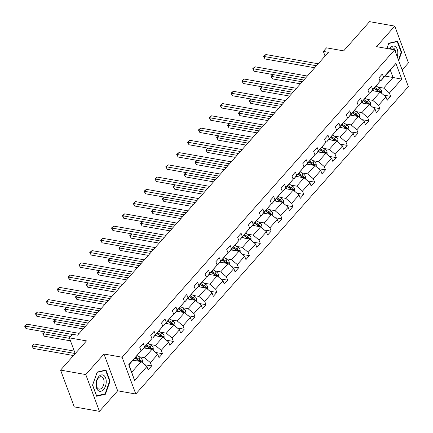 <?xml version="1.0" encoding="UTF-8"?>
<svg xmlns="http://www.w3.org/2000/svg" width="433" height="433" viewBox="0 0 433 433"><rect width="100%" height="100%" fill="white"/><g stroke="black" fill="none" stroke-linecap="round" stroke-linejoin="round"><path stroke-width="0.65" d="M99.449 411.35L117.662 390.81L103.98 354.021L85.766 374.561L99.449 411.35L74.254 406.896L60.571 370.107L86.486 340.885L69.356 337.859L75.207 353.604M85.766 374.561L60.571 370.107M402.16 69.967L408.433 62.893L394.755 26.104L369.56 21.65L343.65 50.872L326.514 47.847L323.348 51.419L325.069 56.046M135.805 394.014L408.357 86.638L394.68 49.849L122.122 357.225L135.805 394.014L117.662 390.81M377.809 87.071L383.643 88.105L393.045 77.496L401.759 79.125L389.429 93.025L390.669 96.359L383.822 95.146M385.04 76.084L393.045 77.496L390.312 70.141L380.905 80.744L379.849 80.56M383.643 88.105L389.429 93.025M366.946 99.325L372.775 100.359L380.163 92.029L385.944 96.954L387.183 100.288L390.669 96.359M385.944 96.954L378.561 105.284L379.801 108.613L372.959 107.406M356.078 111.579L361.912 112.612L369.295 104.283L375.081 109.208L376.32 112.542L379.801 108.613M375.081 109.208L367.698 117.538L368.938 120.867L362.091 119.66M345.215 123.833L351.044 124.866L358.427 116.537L364.213 121.462L365.452 124.796L368.938 120.867M364.213 121.462L356.83 129.792L358.069 133.12L351.228 131.913M334.346 136.086L340.181 137.12L347.564 128.796L353.35 133.716L354.589 137.05L358.069 133.12M353.35 133.716L345.967 142.046L347.201 145.374L340.36 144.167M323.478 148.346L329.313 149.374L336.695 141.05L342.481 145.97L343.721 149.304L347.201 145.374M342.481 145.97L335.099 154.3L336.338 157.628L329.497 156.421M312.615 160.6L318.45 161.628L325.832 153.304L331.618 158.224L332.853 161.558L336.338 157.628M331.618 158.224L324.23 166.553L325.47 169.882L318.628 168.675M301.747 172.854L307.582 173.882L314.964 165.558L320.75 170.478L321.99 173.812L325.47 169.882M320.75 170.478L313.368 178.807L314.607 182.136L307.76 180.929M290.884 185.108L296.713 186.136L304.096 177.811L309.882 182.731L311.121 186.066L314.607 182.136M309.882 182.731L302.499 191.061L303.739 194.39L296.897 193.183M280.016 197.361L285.85 198.39L293.233 190.065L299.019 194.991L300.258 198.319L303.739 194.39M299.019 194.991L291.636 203.315L292.876 206.644L286.029 205.437M269.153 209.615L274.982 210.644L282.365 202.319L288.151 207.245L289.39 210.573L292.876 206.644M288.151 207.245L280.768 215.569L282.007 218.898L275.166 217.691M258.284 221.869L264.119 222.898L271.502 214.573L277.288 219.499L278.527 222.827L282.007 218.898M277.288 219.499L269.905 227.823L271.139 231.152L264.298 229.945M247.416 234.123L253.251 235.151L260.634 226.827L266.419 231.752L267.659 235.081L271.139 231.152M266.419 231.752L259.037 240.077L260.276 243.406L253.429 242.199M236.553 246.377L242.383 247.405L249.771 239.081L255.551 244.006L256.791 247.335L260.276 243.406M255.551 244.006L248.169 252.331L249.408 255.665L242.567 254.452M225.685 258.631L231.52 259.659L238.902 251.335L244.688 256.26L245.928 259.589L249.408 255.665M244.688 256.26L237.306 264.585L238.545 267.919L231.698 266.706M214.822 270.885L220.651 271.913L228.034 263.589L233.82 268.514L235.059 271.843L238.545 267.919M233.82 268.514L226.437 276.839L227.677 280.173L220.835 278.96M203.954 283.139L209.789 284.167L217.171 275.843L222.957 280.768L224.197 284.097L227.677 280.173M222.957 280.768L215.574 289.092L216.809 292.427L209.967 291.214M193.086 295.393L198.92 296.426L206.303 288.097L212.089 293.022L213.328 296.351L216.809 292.427M212.089 293.022L204.706 301.346L205.946 304.68L199.104 303.468M182.223 307.647L188.057 308.68L195.44 300.35L201.226 305.276L202.46 308.605L205.946 304.68M201.226 305.276L193.838 313.6L195.077 316.934L188.236 315.722M171.354 319.9L177.189 320.934L184.572 312.604L190.358 317.53L191.597 320.858L195.077 316.934M190.358 317.53L182.975 325.854L184.214 329.188L177.368 327.976M160.491 332.154L166.321 333.188L173.703 324.858L179.489 329.784L180.729 333.112L184.214 329.188M179.489 329.784L172.107 338.108L173.346 341.442L166.505 340.23M149.623 344.408L155.458 345.442L162.84 337.112L168.626 342.038L169.866 345.372L173.346 341.442M168.626 342.038L161.244 350.362L162.483 353.696L155.636 352.484M138.76 356.662L144.59 357.696L151.972 349.366L157.758 354.291L158.998 357.626L162.483 353.696M157.758 354.291L150.375 362.621L151.615 365.95L144.774 364.743M146.895 366.545L134.566 380.45L128.72 364.738L141.05 350.838L128.969 364.867L131.702 372.228L141.109 361.62L146.895 366.545L148.135 369.879L151.615 365.95M144.535 346.909L151.918 338.584L141.856 350.335L144.535 346.909L143.296 343.58L139.81 347.504L141.05 350.838M155.398 334.655L162.781 326.33L152.719 338.081L155.398 334.655L154.159 331.321L150.679 335.25L151.918 338.584M166.267 322.401L173.649 314.071L163.587 325.827L166.267 322.401L165.027 319.067L161.541 322.996L162.781 326.33M177.129 310.147L184.518 301.817L174.45 313.573L177.129 310.147L175.895 306.813L172.41 310.742L173.649 314.071M187.998 297.893L195.38 289.563L185.319 301.319L187.998 297.893L186.758 294.559L183.278 298.489L184.518 301.817M198.866 285.639L206.249 277.309L196.187 289.065L198.866 285.639L197.627 282.305L194.141 286.235L195.38 289.563M209.729 273.385L217.112 265.056L207.05 276.811L209.729 273.385L208.489 270.051L205.009 273.981L206.249 277.309M220.597 261.131L227.98 252.802L217.918 264.558L220.597 261.131L219.358 257.797L215.872 261.727L217.112 265.056M231.46 248.878L238.843 240.548L228.781 252.304L231.46 248.878L230.221 245.543L226.74 249.473L227.98 252.802M242.328 236.624L249.711 228.294L239.649 240.05L242.328 236.624L241.089 233.29L237.609 237.219L238.843 240.548M253.191 224.364L260.579 216.04L250.512 227.796L253.191 224.364L251.957 221.036L248.472 224.965L249.711 228.294M264.06 212.11L271.442 203.786L261.38 215.542L264.06 212.11L262.82 208.782L259.34 212.711L260.579 216.04M274.928 199.857L282.311 191.532L272.249 203.288L274.928 199.857L273.688 196.528L270.203 200.457L271.442 203.786M285.791 187.603L293.173 179.278L283.112 191.034L285.791 187.603L284.551 184.274L281.071 188.203L282.311 191.532M296.659 175.349L304.042 167.024L293.98 178.78L296.659 175.349L295.42 172.02L291.934 175.95L293.173 179.278M307.522 163.095L314.91 154.77L304.843 166.526L307.522 163.095L306.288 159.766L302.802 163.69L304.042 167.024M318.39 150.841L325.773 142.517L315.711 154.272L318.39 150.841L317.151 147.512L313.671 151.436L314.91 154.77M329.259 138.587L336.641 130.263L326.579 142.019L329.259 138.587L328.019 135.258L324.534 139.182L325.773 142.517M340.121 126.333L347.504 118.009L337.442 129.759L340.121 126.333L338.882 123.004L335.402 126.929L336.641 130.263M350.99 114.079L358.372 105.755L348.311 117.505L350.99 114.079L349.75 110.751L346.265 114.675L347.504 118.009M361.853 101.825L369.235 93.501L359.173 105.251L361.853 101.825L360.613 98.497L357.133 102.421L358.372 105.755M372.721 89.571L380.104 81.247L370.042 92.998L372.721 89.571L371.482 86.243L368.001 90.167L369.235 93.501M380.905 80.744L383.584 77.318L382.35 73.983L378.864 77.913L380.104 81.247M383.584 77.318L395.914 63.413L401.759 79.125M69.356 337.859L72.522 334.287L77.561 335.174L328.387 52.306L323.348 51.419M370.042 92.998L368.981 92.814M372.153 90.616L380.163 92.029M372.775 100.359L378.561 105.284M359.173 105.251L358.118 105.067M361.29 102.87L369.295 104.283M361.912 112.612L367.698 117.538M348.311 117.505L347.25 117.321M350.421 115.124L358.427 116.537M351.044 124.866L356.83 129.792M337.442 129.759L336.387 129.575M339.559 127.378L347.564 128.796M340.181 137.12L345.967 142.046M326.579 142.019L325.519 141.829M328.69 139.632L336.695 141.05M329.313 149.374L335.099 154.3M315.711 154.272L314.65 154.083M317.822 151.886L325.832 153.304M318.45 161.628L324.23 166.553M304.843 166.526L303.787 166.337M306.959 164.139L314.964 165.558M307.582 173.882L313.368 178.807M293.98 178.78L292.919 178.591M296.091 176.393L304.096 177.811M296.713 186.136L302.499 191.061M283.112 191.034L282.056 190.845M285.228 188.647L293.233 190.065M285.85 198.39L291.636 203.315M272.249 203.288L271.188 203.099M274.36 200.901L282.365 202.319M274.982 210.644L280.768 215.569M261.38 215.542L260.32 215.353M263.497 213.155L271.502 214.573M264.119 222.898L269.905 227.823M250.512 227.796L249.457 227.606M252.628 225.409L260.634 226.827M253.251 235.151L259.037 240.077M239.649 240.05L238.588 239.86M241.76 237.668L249.771 239.081M242.383 247.405L248.169 252.331M228.781 252.304L227.726 252.114M230.897 249.922L238.902 251.335M231.52 259.659L237.306 264.585M217.918 264.558L216.857 264.368M220.029 262.176L228.034 263.589M220.651 271.913L226.437 276.839M207.05 276.811L205.994 276.622M209.166 274.43L217.171 275.843M209.789 284.167L215.574 289.092M196.187 289.065L195.126 288.881M198.298 286.684L206.303 288.097M198.92 296.426L204.706 301.346M185.319 301.319L184.258 301.135M187.429 298.938L195.44 300.35M188.057 308.68L193.838 313.6M174.45 313.573L173.395 313.389M176.567 311.192L184.572 312.604M177.189 320.934L182.975 325.854M163.587 325.827L162.527 325.643M165.698 323.446L173.703 324.858M166.321 333.188L172.107 338.108M152.719 338.081L151.664 337.897M154.835 335.699L162.84 337.112M155.458 345.442L161.244 350.362M141.856 350.335L140.795 350.151M143.967 347.953L151.972 349.366M144.59 357.696L150.375 362.621M103.98 354.021L122.122 357.225M394.755 26.104L376.537 46.645L394.68 49.849M133.104 360.207L141.109 361.62M131.702 372.228L134.566 380.45M395.914 63.413L390.312 70.141M105.977 370.015L97.192 372.055L92.532 385.175L96.651 396.255L105.436 394.214L110.096 381.094L105.977 370.015M398.696 60.647L401.667 52.274L397.548 41.195L388.769 43.235L386.907 48.474M109.576 381.002L110.096 381.094M104.321 394.019L105.436 394.214M401.147 52.182L401.667 52.274M72.376 334.449L25.076 326.092L26.819 324.128L79.152 333.378M70.595 336.457L26.002 328.577L25.076 326.092L24.567 326.017L26.819 324.128M26.002 328.577L24.567 326.017M142.397 362.719L142.354 360.088A3.394 1.938 -138.4 0 0 140.346 357.718L137.174 355.612M135.275 360.592L133.694 359.542M74.276 351.098L34.212 344.013L32.47 345.978L33.395 348.468L73.486 355.547M140.73 361.555L140.628 360.813A3.394 1.938 -138.4 0 0 139.025 359.211L135.854 357.106M135.204 357.837L138.706 360.164A1.727 0.985 41.6 0 1 139.177 360.554L140.628 360.813M135.015 358.048L138.187 360.153A3.394 1.938 41.6 0 1 139.486 361.339M33.395 348.468L31.961 345.902L75.18 353.528M31.961 345.902L34.212 344.013M88.278 323.088L35.939 313.838L37.682 311.874L90.021 321.124M86.497 325.096L36.865 316.323L35.939 313.838L35.43 313.763L37.682 311.874M36.865 316.323L35.43 313.763M99.146 310.834L46.807 301.585L48.55 299.62L100.889 308.87M97.365 312.843L47.733 304.069L46.807 301.585L46.299 301.509L48.55 299.62M47.733 304.069L46.299 301.509M153.26 350.465L153.222 347.834A3.394 1.938 -138.4 0 0 151.214 345.464L148.043 343.358M146.143 348.338L144.557 347.288M44.935 331.927L43.338 333.724L44.263 336.214L70.46 340.841M151.593 349.301L151.496 348.56A3.394 1.938 -138.4 0 0 149.888 346.957L146.717 344.852M146.067 345.583L149.574 347.91A1.727 0.985 41.6 0 1 150.045 348.3L151.496 348.56M145.883 345.794L149.055 347.899A3.394 1.938 41.6 0 1 150.354 349.079M44.263 336.214L42.829 333.648L69.54 338.357M42.829 333.648L44.864 331.911M164.129 338.211L164.085 335.58A3.394 1.938 -138.4 0 0 162.077 333.21L158.906 331.104M157.006 336.084L155.425 335.034M55.797 319.673L54.201 321.47L55.126 323.954L83.12 328.901M162.462 337.047L162.359 336.3A3.394 1.938 -138.4 0 0 160.757 334.704L157.585 332.598M156.935 333.329L160.437 335.656A1.727 0.985 41.6 0 1 160.908 336.046L162.359 336.3M156.746 333.54L159.923 335.645A3.394 1.938 41.6 0 1 161.222 336.825M55.126 323.954L53.692 321.394L84.9 326.899M53.692 321.394L55.733 319.657M95.991 384.293A8.319 4.996 100 0 0 100.932 391.248A8.319 4.996 100 0 0 106.237 381.911A8.319 4.996 100 0 0 101.295 374.951A8.319 4.996 100 0 0 95.991 384.293M96.315 383.838A6.295 3.783 100 0 0 99.097 389.137A6.295 3.783 100 0 0 104.072 382.036A6.295 3.783 100 0 0 101.29 376.737A6.295 3.783 100 0 0 96.315 383.838M105.63 370.388L109.619 381.121L105.105 393.835L96.597 395.811L92.602 385.078L97.122 372.364L105.63 370.388L104.916 370.264M397.229 56.718A8.319 4.996 100 0 0 397.808 53.091A8.319 4.996 100 0 0 394.972 46.369A8.319 4.996 100 0 0 389.451 48.924M396.487 41.444L397.202 41.568L401.196 52.301L398.457 60.008M386.94 48.48L388.693 43.544L397.202 41.568M395.632 52.409A6.295 3.783 100 0 0 392.861 47.917A6.295 3.783 100 0 0 390.117 49.043M110.009 298.581L57.676 289.331L59.413 287.366L111.752 296.616M108.234 300.589L58.596 291.815L57.676 289.331L57.161 289.255L59.413 287.366M58.596 291.815L57.161 289.255M174.992 325.957L174.954 323.321A3.394 1.938 -138.4 0 0 172.946 320.956L169.774 318.85M167.874 323.83L166.288 322.78M66.666 307.414L65.069 309.216L65.995 311.7L93.988 316.647M173.33 324.793L173.227 324.046A3.394 1.938 -138.4 0 0 171.625 322.45L168.448 320.344M167.798 321.075L171.306 323.402A1.727 0.985 41.6 0 1 171.777 323.792L173.227 324.046M167.614 321.286L170.786 323.391A3.394 1.938 41.6 0 1 172.085 324.571M65.995 311.7L64.56 309.14L95.769 314.639M64.56 309.14L66.595 307.403M120.877 286.327L68.538 277.077L70.281 275.112L122.62 284.362M119.097 288.335L69.464 279.561L68.538 277.077L68.03 277.001L70.281 275.112M69.464 279.561L68.03 277.001M185.86 313.703L185.817 311.067A3.394 1.938 -138.4 0 0 183.814 308.702L180.642 306.596M178.737 311.576L177.157 310.526M77.534 295.16L75.937 296.962L76.858 299.447L104.856 304.394M184.193 312.539L184.095 311.792A3.394 1.938 -138.4 0 0 182.488 310.196L179.316 308.09M178.667 308.821L182.174 311.148A1.727 0.985 41.6 0 1 182.645 311.538L184.095 311.792M178.483 309.032L181.654 311.138A3.394 1.938 41.6 0 1 182.953 312.317M76.858 299.447L75.423 296.886L106.637 302.386M75.423 296.886L77.464 295.149M131.746 274.073L79.407 264.823L81.15 262.858L133.483 272.108M129.965 276.081L80.332 267.307L79.407 264.823L78.898 264.747L81.15 262.858M80.332 267.307L78.898 264.747M196.723 301.449L196.685 298.813A3.394 1.938 -138.4 0 0 194.677 296.448L191.505 294.343M189.605 299.322L188.025 298.272M88.397 282.906L86.8 284.708L87.726 287.193L115.719 292.14M195.061 300.285L194.958 299.539A3.394 1.938 -138.4 0 0 193.356 297.942L190.184 295.836M189.535 296.567L193.037 298.894A1.727 0.985 41.6 0 1 193.508 299.284L194.958 299.539M189.345 296.778L192.517 298.884A3.394 1.938 41.6 0 1 193.816 300.064M87.726 287.193L86.291 284.633L117.5 290.132M86.291 284.633L88.332 282.895M142.609 261.819L90.27 252.569L92.013 250.604L144.351 259.854M140.828 263.827L91.195 255.053L90.27 252.569L89.761 252.493L92.013 250.604M91.195 255.053L89.761 252.493M207.591 289.195L207.548 286.559A3.394 1.938 -138.4 0 0 205.545 284.194L202.373 282.089M200.474 287.068L198.888 286.018M99.265 270.652L97.669 272.454L98.594 274.939L126.588 279.886M205.924 288.032L205.827 287.285A3.394 1.938 -138.4 0 0 204.219 285.688L201.047 283.583M200.398 284.313L203.905 286.641A1.727 0.985 41.6 0 1 204.376 287.03L205.827 287.285M200.214 284.524L203.386 286.63A3.394 1.938 41.6 0 1 204.685 287.81M98.594 274.939L97.16 272.379L128.368 277.878M97.16 272.379L99.195 270.641M153.477 249.565L101.138 240.315L102.881 238.35L155.22 247.6M151.696 251.573L102.064 242.799L101.138 240.315L100.629 240.239L102.881 238.35M102.064 242.799L100.629 240.239M218.459 276.936L218.416 274.305A3.394 1.938 -138.4 0 0 216.408 271.94L213.236 269.835M211.336 274.814L209.756 273.759M110.128 258.398L108.531 260.201L109.457 262.685L137.45 267.632M216.792 275.778L216.689 275.031A3.394 1.938 -138.4 0 0 215.087 273.434L211.916 271.329M211.266 272.059L214.768 274.387A1.727 0.985 41.6 0 1 215.239 274.776L216.689 275.031M211.077 272.27L214.248 274.376A3.394 1.938 41.6 0 1 215.547 275.556M109.457 262.685L108.023 260.125L139.231 265.624M108.023 260.125L110.063 258.387M164.34 237.311L112.006 228.061L113.744 226.096L166.083 235.346M162.559 239.319L112.926 230.545L112.006 228.061L111.492 227.985L113.744 226.096M112.926 230.545L111.492 227.985M229.322 264.682L229.284 262.052A3.394 1.938 -138.4 0 0 227.276 259.686L224.105 257.581M222.205 262.56L220.619 261.505M120.996 246.144L119.4 247.947L120.325 250.431L148.319 255.378M227.661 263.524L227.558 262.777A3.394 1.938 -138.4 0 0 225.95 261.18L222.779 259.075M222.129 259.805L225.636 262.133A1.727 0.985 41.6 0 1 226.107 262.522L227.558 262.777M221.945 260.017L225.117 262.122A3.394 1.938 41.6 0 1 226.416 263.302M120.325 250.431L118.891 247.871L150.099 253.37M118.891 247.871L120.926 246.133M175.208 225.057L122.869 215.807L124.612 213.842L176.951 223.092M173.427 227.065L123.795 218.292L122.869 215.807L122.36 215.731L124.612 213.842M123.795 218.292L122.36 215.731M186.076 212.803L133.737 203.553L135.475 201.589L187.814 210.839M184.296 214.806L134.663 206.038L133.737 203.553L133.223 203.478L135.475 201.589M134.663 206.038L133.223 203.478M196.939 200.544L144.6 191.299L146.343 189.335L198.682 198.585M195.159 202.552L145.526 193.784L144.6 191.299L144.092 191.224L146.343 189.335M145.526 193.784L144.092 191.224M207.808 188.29L155.469 179.046L157.211 177.081L209.545 186.331M206.027 190.298L156.394 181.53L155.469 179.046L154.96 178.97L157.211 177.081M156.394 181.53L154.96 178.97M218.67 176.036L166.332 166.792L168.074 164.827L220.413 174.077M216.89 178.044L167.257 169.276L166.332 166.792L165.823 166.716L168.074 164.827M167.257 169.276L165.823 166.716M229.539 163.782L177.2 154.532L178.943 152.573L231.282 161.818M227.758 165.79L178.125 157.022L177.2 154.532L176.691 154.462L178.943 152.573M178.125 157.022L176.691 154.462M240.402 151.528L188.068 142.278L189.806 140.319L242.144 149.564M238.626 153.536L188.988 144.768L188.068 142.278L187.554 142.208L189.806 140.319M188.988 144.768L187.554 142.208M251.27 139.274L198.931 130.024L200.674 128.065L253.013 137.31M249.489 141.282L199.857 132.514L198.931 130.024L198.422 129.954L200.674 128.065M199.857 132.514L198.422 129.954M262.138 127.021L209.799 117.771L211.542 115.806L263.876 125.056M260.357 129.029L210.725 120.26L209.799 117.771L209.291 117.695L211.542 115.806M210.725 120.26L209.291 117.695M273.001 114.767L220.662 105.517L222.405 103.552L274.744 112.802M271.22 116.775L221.588 108.006L220.662 105.517L220.153 105.441L222.405 103.552M221.588 108.006L220.153 105.441M240.191 252.428L240.147 249.798A3.394 1.938 -138.4 0 0 238.145 247.432L234.967 245.327M233.068 250.306L231.487 249.251M131.865 233.89L130.268 235.693L131.188 238.177L159.187 243.124M238.523 251.27L238.421 250.523A3.394 1.938 -138.4 0 0 236.819 248.926L233.647 246.815M232.997 247.552L236.505 249.879A1.727 0.985 41.6 0 1 236.975 250.269L238.421 250.523M232.813 247.763L235.985 249.868A3.394 1.938 41.6 0 1 237.284 251.048M131.188 238.177L129.754 235.617L160.962 241.116M129.754 235.617L131.794 233.88M251.053 240.174L251.016 237.544A3.394 1.938 -138.4 0 0 249.007 235.179L245.836 233.073M243.936 238.053L242.356 236.997M142.728 221.636L141.131 223.439L142.056 225.923L170.05 230.87M249.392 239.016L249.289 238.269A3.394 1.938 -138.4 0 0 247.687 236.672L244.515 234.562M243.86 235.298L247.367 237.625A1.727 0.985 41.6 0 1 247.838 238.015L249.289 238.269M243.676 235.509L246.848 237.614A3.394 1.938 41.6 0 1 248.147 238.794M142.056 225.923L140.622 223.363L171.831 228.862M140.622 223.363L142.657 221.626M261.922 227.92L261.878 225.29A3.394 1.938 -138.4 0 0 259.876 222.925L256.704 220.819M254.804 225.793L253.218 224.743M153.596 209.383L151.999 211.185L152.925 213.669L180.918 218.616M260.255 226.762L260.157 226.015A3.394 1.938 -138.4 0 0 258.55 224.418L255.378 222.308M254.728 223.044L258.236 225.371A1.727 0.985 41.6 0 1 258.707 225.761L260.157 226.015M254.544 223.255L257.716 225.36A3.394 1.938 41.6 0 1 259.015 226.54M152.925 213.669L151.485 211.109L182.699 216.608M151.485 211.109L153.526 209.372M272.79 215.666L272.747 213.036A3.394 1.938 -138.4 0 0 270.739 210.671L267.567 208.565M265.667 213.539L264.087 212.489M164.459 197.129L162.862 198.931L163.788 201.415L191.781 206.362M271.123 214.508L271.02 213.761A3.394 1.938 -138.4 0 0 269.418 212.165L266.246 210.054M265.597 210.79L269.099 213.117A1.727 0.985 41.6 0 1 269.57 213.507L271.02 213.761M265.407 211.001L268.579 213.106A3.394 1.938 41.6 0 1 269.878 214.286M163.788 201.415L162.353 198.855L193.562 204.354M162.353 198.855L164.394 197.118M283.653 203.413L283.615 200.782A3.394 1.938 -138.4 0 0 281.607 198.417L278.435 196.311M276.535 201.285L274.95 200.235M175.327 184.875L173.73 186.677L174.656 189.161L202.649 194.108M281.986 202.249L281.888 201.507A3.394 1.938 -138.4 0 0 280.281 199.911L277.109 197.8M276.46 198.536L279.967 200.863A1.727 0.985 41.6 0 1 280.438 201.253L281.888 201.507M276.276 198.742L279.447 200.852A3.394 1.938 41.6 0 1 280.746 202.032M174.656 189.161L173.222 186.601L204.43 192.1M173.222 186.601L175.257 184.864M294.521 191.159L294.478 188.528A3.394 1.938 -138.4 0 0 292.47 186.163L289.298 184.052M287.398 189.032L285.818 187.982M186.19 172.621L184.593 174.423L185.519 176.908L213.512 181.855M292.854 189.995L292.751 189.253A3.394 1.938 -138.4 0 0 291.149 187.657L287.977 185.546M287.328 186.282L290.83 188.609A1.727 0.985 41.6 0 1 291.301 188.999L292.751 189.253M287.139 186.488L290.316 188.599A3.394 1.938 41.6 0 1 291.615 189.778M185.519 176.908L184.085 174.347L215.293 179.847M184.085 174.347L186.125 172.61M305.384 178.905L305.346 176.274A3.394 1.938 -138.4 0 0 303.338 173.909L300.166 171.798M298.267 176.778L296.681 175.728M197.058 160.367L195.462 162.169L196.387 164.654L224.381 169.601M303.722 177.741L303.62 177A3.394 1.938 -138.4 0 0 302.017 175.397L298.84 173.292M298.191 174.028L301.698 176.355A1.727 0.985 41.6 0 1 302.169 176.74L303.62 177M298.007 174.234L301.179 176.345A3.394 1.938 41.6 0 1 302.478 177.525M196.387 164.654L194.953 162.094L226.161 167.593M194.953 162.094L196.988 160.356M316.252 166.651L316.209 164.02A3.394 1.938 -138.4 0 0 314.206 161.655L311.035 159.544M309.13 164.524L307.549 163.474M207.927 148.113L206.33 149.915L207.25 152.4L235.249 157.347M314.585 165.487L314.488 164.746A3.394 1.938 -138.4 0 0 312.88 163.144L309.709 161.038M309.059 161.774L312.566 164.102A1.727 0.985 41.6 0 1 313.037 164.486L314.488 164.746M308.875 161.98L312.047 164.091A3.394 1.938 41.6 0 1 313.346 165.271M207.25 152.4L205.816 149.84L237.03 155.339M205.816 149.84L207.856 148.102M327.115 154.397L327.077 151.766A3.394 1.938 -138.4 0 0 325.069 149.401L321.898 147.29M319.998 152.27L318.417 151.22M218.789 135.859L217.193 137.656L218.118 140.146L246.112 145.093M325.454 153.233L325.351 152.492A3.394 1.938 -138.4 0 0 323.749 150.89L320.577 148.784M319.927 149.515L323.429 151.848A1.727 0.985 41.6 0 1 323.9 152.232L325.351 152.492M319.738 149.726L322.91 151.837A3.394 1.938 41.6 0 1 324.209 153.017M218.118 140.146L216.684 137.586L247.893 143.085M216.684 137.586L218.725 135.848M337.984 142.143L337.94 139.513A3.394 1.938 -138.4 0 0 335.938 137.147L332.766 135.036M330.866 140.016L329.28 138.966M229.658 123.605L228.061 125.402L228.987 127.892L256.98 132.839M336.317 140.979L336.219 140.238A3.394 1.938 -138.4 0 0 334.612 138.636L331.44 136.53M330.79 137.261L334.298 139.594A1.727 0.985 41.6 0 1 334.769 139.978L336.219 140.238M330.606 137.472L333.778 139.578A3.394 1.938 41.6 0 1 335.077 140.763M228.987 127.892L227.552 125.332L258.761 130.831M227.552 125.332L229.587 123.594M283.869 102.513L231.531 93.263L233.273 91.298L285.612 100.548M282.089 104.521L232.456 95.747L231.531 93.263L231.022 93.187L233.273 91.298M232.456 95.747L231.022 93.187M348.852 129.889L348.809 127.259A3.394 1.938 -138.4 0 0 346.801 124.893L343.629 122.783M341.729 127.762L340.149 126.712M240.521 111.351L238.924 113.148L239.85 115.638L267.843 120.585M347.185 128.725L347.082 127.984A3.394 1.938 -138.4 0 0 345.48 126.382L342.308 124.276M341.659 125.007L345.161 127.334A1.727 0.985 41.6 0 1 345.631 127.724L347.082 127.984M341.469 125.218L344.641 127.324A3.394 1.938 41.6 0 1 345.94 128.509M239.85 115.638L238.415 113.078L269.624 118.577M238.415 113.078L240.456 111.341M294.732 90.259L242.399 81.009L244.136 79.044L296.475 88.294M292.952 92.267L243.319 83.493L242.399 81.009L241.885 80.933L244.136 79.044M243.319 83.493L241.885 80.933M359.715 117.635L359.677 115.005A3.394 1.938 -138.4 0 0 357.669 112.634L354.497 110.529M352.597 115.508L351.011 114.458M251.389 99.097L249.792 100.894L250.718 103.384L278.711 108.331M358.053 116.472L357.95 115.73A3.394 1.938 -138.4 0 0 356.343 114.128L353.171 112.023M352.522 112.753L356.029 115.081A1.727 0.985 41.6 0 1 356.5 115.47L357.95 115.73M352.338 112.964L355.509 115.07A3.394 1.938 41.6 0 1 356.808 116.255M250.718 103.384L249.284 100.824L280.492 106.323M249.284 100.824L251.319 99.081M305.601 78.005L253.262 68.755L255.005 66.79L307.343 76.04M303.82 80.013L254.187 71.239L253.262 68.755L252.753 68.679L255.005 66.79M254.187 71.239L252.753 68.679M370.583 105.381L370.54 102.751A3.394 1.938 -138.4 0 0 368.537 100.38L365.36 98.275M363.46 103.254L361.88 102.204M262.257 86.844L260.661 88.641L261.581 91.13L289.58 96.077M368.916 104.218L368.813 103.476A3.394 1.938 -138.4 0 0 367.211 101.874L364.039 99.769M363.39 100.499L366.897 102.827A1.727 0.985 41.6 0 1 367.368 103.216L368.813 103.476M363.206 100.71L366.378 102.816A3.394 1.938 41.6 0 1 367.677 104.001M261.581 91.13L260.146 88.565L291.355 94.069M260.146 88.565L262.187 86.827M316.469 65.751L264.13 56.501L265.867 54.536L318.206 63.786M314.688 67.759L265.056 58.985L264.13 56.501L263.616 56.425L265.867 54.536M265.056 58.985L263.616 56.425M381.446 93.127L381.408 90.497A3.394 1.938 -138.4 0 0 379.4 88.126L376.228 86.021M374.329 91L372.748 89.95M273.12 74.59L271.523 76.387L272.449 78.876L300.442 83.823M379.784 91.964L379.681 91.222A3.394 1.938 -138.4 0 0 378.079 89.62L374.908 87.515M374.253 88.245L377.76 90.573A1.727 0.985 41.6 0 1 378.231 90.962L379.681 91.222M374.069 88.456L377.24 90.562A3.394 1.938 41.6 0 1 378.539 91.742M272.449 78.876L271.015 76.311L302.223 81.815M271.015 76.311L273.05 74.573M141.061 361.615L142.354 360.153M139.025 359.211L140.346 357.718M137.461 360.976L138.187 360.153M151.929 349.361L153.222 347.899M149.888 346.957L151.214 345.464M148.324 348.722L149.055 347.899M162.792 337.107L164.085 335.645M160.757 334.704L162.077 333.21M159.192 336.468L159.923 335.645M173.66 324.853L174.954 323.391M171.625 322.45L172.946 320.956M170.055 324.214L170.786 323.391M184.528 312.599L185.822 311.138M182.488 310.196L183.814 308.702M180.924 311.96L181.654 311.138M195.391 300.345L196.685 298.884M193.356 297.942L194.677 296.448M191.792 299.706L192.517 298.884M206.26 288.091L207.553 286.63M204.219 285.688L205.545 284.194M202.655 287.452L203.386 286.63M217.122 275.837L218.416 274.376M215.087 273.434L216.408 271.94M213.523 275.199L214.248 274.376M227.991 263.583L229.284 262.122M225.95 261.18L227.276 259.686M224.386 262.945L225.117 262.122M238.859 251.324L240.147 249.868M236.819 248.926L238.145 247.432M235.254 250.691L235.985 249.868M249.722 239.07L251.016 237.614M247.687 236.672L249.007 235.179M246.117 238.437L246.848 237.614M260.59 226.816L261.884 225.36M258.55 224.418L259.876 222.925M256.986 226.183L257.716 225.36M271.453 214.562L272.747 213.106M269.418 212.165L270.739 210.671M267.854 213.929L268.579 213.106M282.321 202.308L283.615 200.852M280.281 199.911L281.607 198.417M278.717 201.675L279.447 200.852M293.184 190.055L294.478 188.599M291.149 187.657L292.47 186.163M289.585 189.421L290.316 188.599M304.053 177.801L305.346 176.345M302.017 175.397L303.338 173.909M300.448 177.167L301.179 176.345M314.921 165.547L316.214 164.091M312.88 163.144L314.206 161.655M311.316 164.913L312.047 164.091M325.784 153.293L327.077 151.837M323.749 150.89L325.069 149.401M322.184 152.654L322.91 151.837M336.652 141.039L337.946 139.583M334.612 138.636L335.938 137.147M333.047 140.4L333.778 139.578M347.515 128.785L348.809 127.329M345.48 126.382L346.801 124.893M343.916 128.146L344.641 127.324M358.383 116.531L359.677 115.075M356.343 114.128L357.669 112.634M354.779 115.892L355.509 115.07M369.252 104.277L370.54 102.816M367.211 101.874L368.537 100.38M365.647 103.639L366.378 102.816M380.114 92.023L381.408 90.562M378.079 89.62L379.4 88.126M376.51 91.385L377.24 90.562"/></g></svg>
